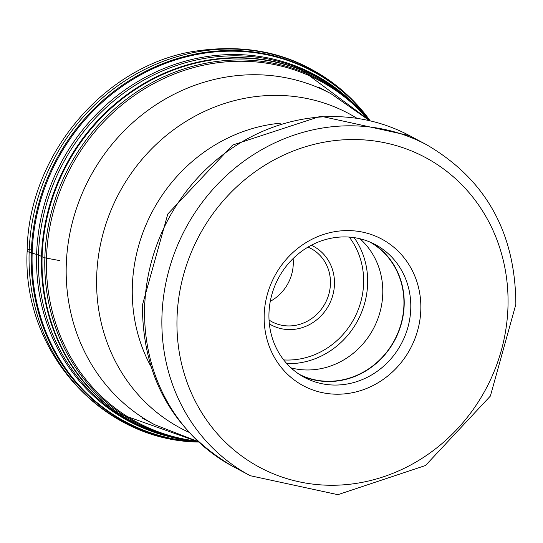 <?xml version="1.0" encoding="UTF-8"?>
<svg xmlns="http://www.w3.org/2000/svg" width="543" height="543" viewBox="0 0 543 543"><rect width="100%" height="100%" fill="white"/><g stroke="black" fill="none" stroke-linecap="round" stroke-linejoin="round"><path stroke-width="0.81" d="M420.825 309.456A83.154 76.936 118.1 0 0 344.737 230.632A83.154 76.936 118.1 0 0 264.176 315.34A83.154 76.936 118.1 0 0 340.264 394.164A83.154 76.936 118.1 0 0 420.825 309.456M268.961 313.657A75.28 69.647 118.1 0 0 304.426 377.405A75.28 69.647 118.1 0 0 410.773 308.322A75.28 69.647 118.1 0 0 375.308 244.574A75.28 69.647 118.1 0 0 268.961 313.657M371.962 242.911A75.28 69.647 -61.9 0 1 404.182 304.806A75.28 69.647 -61.9 0 1 301.182 375.552M299.173 374.276A75.002 69.395 118.1 0 0 403.924 304.82A75.002 69.395 118.1 0 0 369.783 241.954M359.955 238.75A75.002 69.395 -61.9 0 1 382.767 293.525A75.002 69.395 -61.9 0 1 291.041 367.896M293.098 258.563A41.499 38.397 -61.9 0 1 293.281 263.803A41.499 38.397 -61.9 0 1 293.274 263.905A41.499 38.397 -61.9 0 1 270.278 301.324M32.458 248.796A15.747 2.824 1.7 0 0 29.132 252.19L31.29 252.95A7.534 1.351 1.7 0 0 32.152 253.194A38.777 6.95 -178.3 0 1 36.625 254.477L38.438 255.115A38.533 6.91 -178.3 0 1 41.512 256.5A7.493 1.344 1.7 0 0 42.103 256.764L44.845 257.735A7.527 1.351 1.7 0 0 46.494 258.149L59.486 260.552M31.29 252.95A199.064 184.172 118.1 0 0 198.555 442.05L197.971 442.029A199.797 184.851 -61.9 0 1 29.132 252.19A199.797 184.851 -61.9 0 1 161.997 61.8A199.797 184.851 -61.9 0 1 369.722 120.166L370.068 120.641A199.064 184.172 118.1 0 0 163.205 63.436A199.064 184.172 118.1 0 0 31.29 252.95M198.378 441.887A198.663 183.805 -61.9 0 1 32.152 253.194A198.663 183.805 118.1 0 1 163.47 64.196A198.663 183.805 118.1 0 1 369.831 120.58M168.995 436.572A196.607 181.905 -61.9 0 1 36.625 254.477A196.607 181.905 -61.9 0 1 151.144 74.289A196.607 181.905 -61.9 0 1 349.068 99.131M338.221 90.464A195.996 181.335 118.1 0 0 145.51 79.203A195.996 181.335 118.1 0 0 38.438 255.115A195.996 181.335 118.1 0 0 155.753 432.391M118.7 413.549A195.507 180.887 -61.9 0 1 118.645 413.515A195.507 180.887 -61.9 0 1 41.506 256.5A195.507 180.887 118.1 0 1 301.874 70.149A195.507 180.887 118.1 0 1 301.935 70.169M118.645 413.515L198.338 441.853A195.412 180.799 -61.9 0 1 42.103 256.764A195.412 180.799 -61.9 0 1 167.78 72.267A195.412 180.799 -61.9 0 1 369.783 120.573L301.874 70.149M369.627 120.532A194.496 179.95 118.1 0 0 168.914 74.534A194.496 179.95 118.1 0 0 44.845 257.735A194.496 179.95 118.1 0 0 198.222 441.744M195.948 440.964A193.627 179.142 -61.9 0 1 46.494 258.149A193.627 179.142 -61.9 0 1 168.452 76.427A193.627 179.142 -61.9 0 1 367.72 119.08M197.951 441.486L154.579 424.653A187.511 173.488 -61.9 0 1 66.239 265.866A187.511 173.488 -61.9 0 1 331.135 93.79L318.884 87.253M356.391 117.94A178.362 165.018 118.1 0 0 186.683 120.974A178.362 165.018 118.1 0 0 96.654 277.174A178.362 165.018 118.1 0 0 188.699 432.187M150.757 366.158A161.454 149.379 -61.9 0 1 132.316 287.104A161.454 149.379 -61.9 0 1 280.419 123.18M409.544 135.635A187.511 173.488 118.1 0 0 144.648 307.705A187.511 173.488 118.1 0 0 232.988 466.491C172.939 431.176 142.734 377.426 142.375 305.234L167.828 213.962L232.696 145.035L320.798 116.195L409.544 135.635L426.825 144.859A187.511 173.488 -61.9 0 0 161.929 316.929A187.511 173.488 -61.9 0 0 250.269 475.716L232.988 466.491M177.011 318.619A175.701 162.561 -61.9 0 1 347.228 139.639A175.701 162.561 -61.9 0 1 507.997 306.177A175.701 162.561 -61.9 0 1 337.78 485.157A175.701 162.561 -61.9 0 1 177.011 318.619M144.601 302.974A178.769 165.398 118.1 0 0 144.574 312.13M354.138 237.624A78.742 72.857 -61.9 0 1 367.645 283.446A78.742 72.857 -61.9 0 1 367.638 283.561A78.742 72.857 -61.9 0 1 286.867 363.688M349.251 237.094A75.592 69.938 -61.9 0 1 363.62 282.991A75.592 69.938 -61.9 0 1 283.704 359.921M269.362 323.893A44.648 41.309 118.1 0 0 311.886 323.221A44.648 41.309 118.1 0 0 334.474 284.091A44.648 41.309 118.1 0 0 334.474 283.962A44.648 41.309 118.1 0 0 311.336 245.239M269.05 320.071L271.826 321.721A41.499 38.397 118.1 0 0 330.449 283.636A41.499 38.397 118.1 0 0 330.456 283.521A41.499 38.397 118.1 0 0 310.901 248.497L307.99 247.113M369.722 120.166C323.601 61.902 263.436 39.225 189.229 52.142C100.441 69.26 28.229 157.993 27.15 250.744C21.808 350.859 101.46 440.529 197.971 442.029M331.135 93.79L369.267 120.451M250.269 475.716L337.889 494.68L425.488 465.514L490.363 396.078L515.85 304.385C515.416 232.533 485.741 179.353 426.825 144.859M154.579 424.653L142.327 418.117"/></g></svg>
